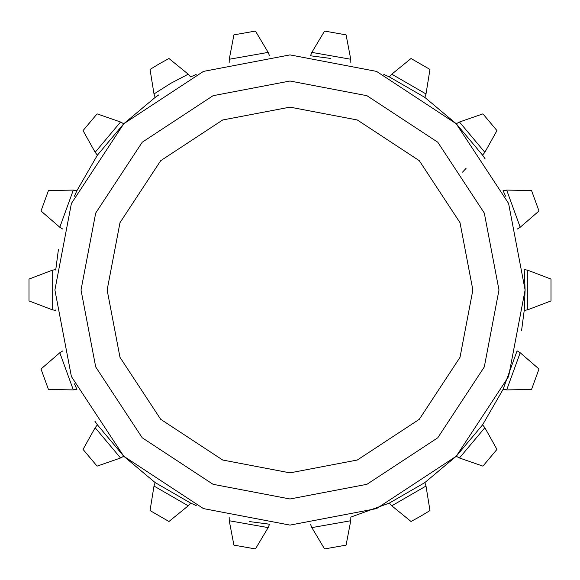 <?xml version="1.0" encoding="UTF-8"?>
<svg xmlns="http://www.w3.org/2000/svg" width="580" height="580" viewBox="0 0 580 580"><rect width="100%" height="100%" fill="white"/><g stroke="black" fill="none" stroke-linecap="round" stroke-linejoin="round"><path stroke-width="0.87" d="M290 81.019L213.077 95.693L142.223 142.223L95.693 213.077L81.019 290L95.693 366.923L142.223 437.777L213.077 484.307L290 498.981L366.923 484.307L437.777 437.777L484.307 366.923L498.981 290L484.307 213.077L437.777 142.223L366.923 95.693L290 81.019M290 107.141L222.691 119.98L160.696 160.696L119.98 222.691L107.141 290L119.98 357.309L160.696 419.304L222.691 460.02L290 472.86L357.309 460.02L419.304 419.304L460.02 357.309L472.86 290L460.02 222.691L419.304 160.696L357.309 119.98L290 107.141M290 54.897L203.457 71.398L123.757 123.757L71.398 203.457L54.897 290L71.398 376.543L123.757 456.242L203.457 508.602L290 525.103L376.543 508.602L456.242 456.242L508.602 376.543L525.103 290L508.602 203.457L456.242 123.757L376.543 71.398L290 54.897M310.488 524.211L311.837 527.604L350.748 520.746L350.849 517.092L389.361 503.077L424.85 482.589L456.242 456.242L482.589 424.85L503.077 389.361L517.092 350.849L520.202 352.763L506.688 389.89L531.519 389.535L538.994 369.003L520.202 352.763M521.543 330.781L524.211 310.488L525.103 290L524.211 269.512L527.785 270.244L527.785 309.756L551 300.926L551 279.074L527.785 270.244M505.572 196.17L503.077 190.639L506.688 190.11L520.202 227.237L538.994 210.997L531.519 190.465L506.688 190.11M485.17 158.913L482.589 155.15L456.242 123.757L424.85 97.411L389.361 76.922L383.779 74.407M330.781 58.457L310.488 55.789L311.837 52.396L350.748 59.254L346.086 34.865L324.561 31.066L311.837 52.396M159.384 63.771L168.961 58.508L188.217 74.189L170.694 83.361L153.997 93.953L150.039 69.433L159.384 63.771M420.616 516.229L411.039 521.492L391.783 505.811L426.003 486.047L429.961 510.567L420.616 516.229M424.85 482.589L426.003 486.047M389.361 503.077L391.783 505.811M482.589 424.85L484.851 427.714L459.454 457.983L482.915 466.139L496.959 449.399L484.851 427.714M456.242 456.242L459.454 457.983M503.077 389.361L506.688 389.89M524.211 310.488L527.785 309.756M517.092 229.151L520.202 227.237M456.242 123.757L459.454 122.017L484.851 152.286L496.959 130.601L482.915 113.861L459.454 122.017L482.915 113.861M482.589 155.15L484.851 152.286M389.361 76.922L391.783 74.189L426.003 93.953L429.961 69.433L411.039 58.508L391.783 74.189M424.85 97.411L426.003 93.953M350.849 62.908L350.748 59.254M229.151 62.908L229.252 59.254L268.163 52.396L255.439 31.066L233.914 34.865L229.252 59.254L233.914 34.865M269.512 55.789L268.163 52.396M158.913 94.83L155.15 97.411L153.997 93.953M196.17 74.428L190.639 76.922L188.217 74.189M155.15 97.411L123.757 123.757L97.411 155.15L95.149 152.286L120.546 122.017L97.085 113.861L83.041 130.601L95.149 152.286M123.757 123.757L120.546 122.017M62.908 229.151L59.798 227.237L73.312 190.11L48.481 190.465L41.006 210.997L59.798 227.237M97.411 155.15L76.922 190.639L73.312 190.11M76.922 190.639L74.407 196.221M55.745 309.959L55.789 310.488L52.214 309.756L52.214 270.244L29 279.074L29 300.926L52.214 309.756L29 300.926M58.457 249.219L55.789 269.512L52.214 270.244M55.789 269.512L55.738 270.062M74.428 383.829L76.922 389.361L73.312 389.89L59.798 352.763L41.006 369.003L48.481 389.535L73.312 389.89M62.908 350.849L59.798 352.763M123.757 456.242L120.546 457.983L95.149 427.714L83.041 449.399L95.149 427.714L97.411 424.85L123.757 456.242L155.15 482.589L153.997 486.047L150.039 510.567L168.961 521.492L188.217 505.811L153.997 486.047M155.15 482.589L190.639 503.077L188.217 505.811M255.439 548.934L233.914 545.135L229.252 520.746L268.163 527.604L255.439 548.934M350.748 520.746L346.086 545.135L324.561 548.934L311.837 527.604M120.546 457.983L97.085 466.139L83.041 449.399M249.219 521.543L269.512 524.211L268.163 527.604M229.151 517.092L229.252 520.746M462.557 172.115L466.073 168.331M94.83 421.087L97.411 424.85M190.639 503.077L196.221 505.593"/></g></svg>

